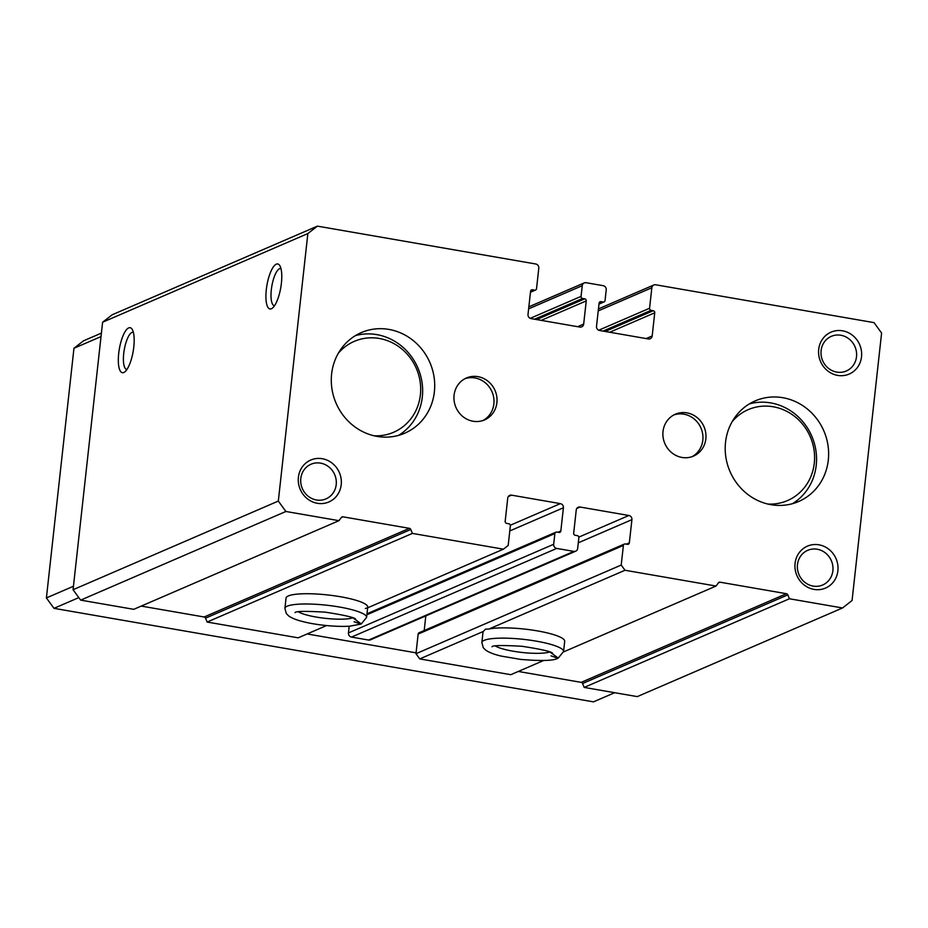 <?xml version="1.0" encoding="UTF-8"?>
<svg xmlns="http://www.w3.org/2000/svg" width="928" height="928" viewBox="0 0 928 928"><rect width="100%" height="100%" fill="white"/><g stroke="black" fill="none" stroke-linecap="round" stroke-linejoin="round"><path stroke-width="1.39" d="M631.91 519.657A3.654 3.41 -113.4 0 0 628.871 515.492L580.058 507.036A3.654 3.41 -113.4 0 0 576.242 510.006L573.678 533.194A1.821 1.705 -113.4 0 0 575.198 535.27L577.344 535.642A1.821 1.705 -113.4 0 1 578.852 537.73L577.68 548.425A3.654 3.41 -113.4 0 1 573.852 551.394L556.73 548.425A3.654 3.41 -113.4 0 1 553.691 544.272L554.874 533.565A1.821 1.705 -113.4 0 1 556.788 532.08L558.923 532.452A1.821 1.705 -113.4 0 0 560.837 530.967L563.4 507.778A3.654 3.41 -113.4 0 0 560.361 503.626L511.56 495.158A3.654 3.41 -113.4 0 0 507.732 498.127L505.18 521.316A1.821 1.705 -113.4 0 0 506.688 523.392L508.834 523.763A1.821 1.705 -113.4 0 1 510.354 525.851L508.184 545.467L503.405 549.179L412.38 533.403L410.791 529.494A1.821 1.705 -113.4 0 0 409.41 528.345L342.942 516.815A1.821 1.705 -113.4 0 0 341.365 517.453L338.987 520.678L285.894 511.479L278.319 501.074L307.852 233.566L317.399 226.142L535.769 263.993A3.654 3.41 -113.4 0 1 538.797 268.157L536.535 288.666A1.821 1.705 -113.4 0 1 534.621 290.151L532.486 289.78A1.821 1.705 -113.4 0 0 530.572 291.264L528.009 314.453A3.654 3.41 -113.4 0 0 531.048 318.606L579.861 327.074A3.654 3.41 -113.4 0 0 583.677 324.092L586.241 300.916A1.821 1.705 -113.4 0 0 584.721 298.839L582.575 298.468A1.821 1.705 -113.4 0 1 581.067 296.38L582.25 285.685A3.654 3.41 -113.4 0 1 586.067 282.715L603.188 285.673A3.654 3.41 -113.4 0 1 606.228 289.838L605.044 300.544A1.821 1.705 -113.4 0 1 603.13 302.029L600.996 301.658A1.821 1.705 -113.4 0 0 599.082 303.143L596.518 326.32A3.654 3.41 -113.4 0 0 599.558 330.484L648.359 338.952A3.654 3.41 -113.4 0 0 652.187 335.971L654.739 312.794A1.821 1.705 -113.4 0 0 653.231 310.706L651.085 310.335A1.821 1.705 -113.4 0 1 649.565 308.258L651.839 287.75A3.654 3.41 -113.4 0 1 655.655 284.78L874.025 322.631L881.6 333.036L852.066 600.532L842.52 607.968L789.426 598.769L787.837 594.86A1.821 1.705 -113.4 0 0 786.457 593.711L719.989 582.181A1.821 1.705 -113.4 0 0 718.411 582.819L716.033 586.044L625.008 570.256L489.01 628.998L485.402 629.196L483.314 631.458L419.758 658.915L415.976 653.706L418.134 634.091A1.821 1.705 -113.4 0 1 419.131 632.71L624.37 544.063A1.821 1.705 -113.4 0 1 625.298 543.959L627.432 544.33A1.821 1.705 -113.4 0 0 629.346 542.845L631.91 519.657L578.295 542.81M625.008 570.256L621.215 565.059L415.976 653.706M503.405 549.179L367.662 607.817M365.354 608.478L367.418 607.921A41.099 7.714 -173.7 0 0 367.732 607.132A41.099 7.714 -173.7 0 0 340.472 596.75A41.099 7.714 -173.7 0 0 286.033 598.108L284.908 608.362L286.3 613.547L288.62 615.89C292.076 618.338 297.378 620.368 304.523 621.992C314.105 624.44 333.5 627.084 349.438 626.226L360.876 624.126L354.078 621.714M326.575 625.553L298.166 637.826L207.13 622.05L205.552 618.141A1.821 1.705 -113.4 0 0 204.16 616.992L141.253 606.088M842.52 607.968L637.269 696.615L584.176 687.416L582.598 683.507A1.821 1.705 -113.4 0 0 581.206 682.358L518.3 671.454M789.426 598.769L584.176 687.416M716.033 586.044L563.505 651.92M543.657 660.492L510.794 674.691L419.758 658.915M483.314 631.458A41.099 7.714 -173.7 0 0 482.989 632.258L481.864 642.512L483.256 647.686L485.576 650.041C489.033 652.477 494.334 654.518 501.48 656.142L520.678 659.402C541.395 661.142 553.784 660.771 557.832 658.265L551.035 655.852M481.864 642.512A41.099 7.714 -173.7 0 1 523.554 639.357A41.099 7.714 -173.7 0 1 563.563 651.526L564.7 641.271A41.099 7.714 -173.7 0 0 537.428 630.901A41.099 7.714 -173.7 0 0 489.01 628.998M621.215 565.059L623.384 545.444A1.821 1.705 -113.4 0 1 624.37 544.063M424.2 630.518L425.813 615.925M575.696 551.186L370.446 639.833A3.654 3.41 -113.4 0 1 368.613 640.053L351.48 637.084A3.654 3.41 -113.4 0 1 348.452 632.919L349.183 626.238M412.38 533.403L207.13 622.05M338.987 520.678L133.748 609.325L80.655 600.126L73.068 589.721L102.602 322.225L112.149 314.789L317.399 226.142M285.894 511.479L80.655 600.126M278.319 501.074L73.068 589.721M281.393 283.214A22.829 7.018 -80.2 0 0 279.769 265.57A22.829 7.018 -80.2 0 0 266.928 285.279A22.829 7.018 -80.2 0 0 272.38 308.154A22.829 7.018 -80.2 0 0 281.393 283.214M133.794 346.968A22.829 7.018 -80.2 0 0 132.17 329.312A22.829 7.018 -80.2 0 0 119.329 349.021A22.829 7.018 -80.2 0 0 124.781 371.896A22.829 7.018 -80.2 0 0 133.794 346.968M307.852 233.566L102.602 322.225M331.621 374.007A54.798 51.121 -113.4 0 1 361.27 332.607A54.798 51.121 -113.4 0 1 429.931 362.639A54.798 51.121 -113.4 0 1 404.724 433.214A54.798 51.121 -113.4 0 1 352.71 425.21A54.798 51.121 -113.4 0 1 331.621 374.007M725.534 442.285A54.798 51.121 -113.4 0 1 755.195 400.896A54.798 51.121 -113.4 0 1 823.855 430.928A54.798 51.121 -113.4 0 1 798.648 501.503A54.798 51.121 -113.4 0 1 746.622 493.499A54.798 51.121 -113.4 0 1 725.534 442.285M454.082 395.235A22.829 21.298 -113.4 0 1 466.436 377.986A22.829 21.298 -113.4 0 1 495.042 390.491A22.829 21.298 -113.4 0 1 484.544 419.908A22.829 21.298 -113.4 0 1 462.863 416.568A22.829 21.298 -113.4 0 1 454.082 395.235M663.021 431.45A22.829 21.298 -113.4 0 1 675.375 414.201A22.829 21.298 -113.4 0 1 703.992 426.718A22.829 21.298 -113.4 0 1 693.483 456.124A22.829 21.298 -113.4 0 1 671.814 452.783A22.829 21.298 -113.4 0 1 663.021 431.45M341.214 484.718A22.829 21.298 66.6 0 0 311.24 459.847A22.829 21.298 66.6 0 0 306.971 498.452A22.829 21.298 66.6 0 0 341.214 484.718M861.52 356.816A22.829 21.298 66.6 0 0 831.534 331.946A22.829 21.298 66.6 0 0 827.277 370.55A22.829 21.298 66.6 0 0 861.52 356.816M837.891 570.813A22.829 21.298 66.6 0 0 807.917 545.942A22.829 21.298 66.6 0 0 803.648 584.559A22.829 21.298 66.6 0 0 837.891 570.813M133.365 332.305A18.873 5.8 -80.2 0 0 133.18 332.259A18.873 5.8 -80.2 0 0 124.236 349.879A18.873 5.8 -80.2 0 0 126.73 369.46A18.873 5.8 -80.2 0 0 126.916 369.483M280.952 268.552A18.873 5.8 -80.2 0 0 280.778 268.517A18.873 5.8 -80.2 0 0 271.834 286.126A18.873 5.8 -80.2 0 0 274.328 305.718A18.873 5.8 -80.2 0 0 274.514 305.741M832.88 570.743A18.873 17.609 66.6 0 0 825.618 553.1A18.873 17.609 66.6 0 0 807.696 550.339A18.873 17.609 66.6 0 0 799.008 574.652A18.873 17.609 66.6 0 0 822.66 585A18.873 17.609 66.6 0 0 832.88 570.743M856.509 356.735A18.873 17.609 66.6 0 0 849.236 339.103A18.873 17.609 66.6 0 0 831.314 336.342A18.873 17.609 66.6 0 0 822.637 360.656A18.873 17.609 66.6 0 0 846.29 371.003A18.873 17.609 66.6 0 0 856.509 356.735M336.203 484.636A18.873 17.609 66.6 0 0 328.941 466.993A18.873 17.609 66.6 0 0 311.019 464.232A18.873 17.609 66.6 0 0 302.331 488.546A18.873 17.609 66.6 0 0 325.983 498.893A18.873 17.609 66.6 0 0 336.203 484.636M673.902 414.92A22.829 21.298 -113.4 0 1 700.965 428.017A22.829 21.298 -113.4 0 1 691.952 456.715M464.951 378.694A22.829 21.298 -113.4 0 1 492.026 391.802A22.829 21.298 -113.4 0 1 483.001 420.488M614.684 692.706L593.479 701.858L53.975 608.339L46.4 597.934L73.962 348.267L83.508 340.831L101.407 333.106M416.069 652.836L307.133 633.952M78.822 597.609L53.975 608.339M73.451 586.252L46.4 597.934M101.024 336.586L73.962 348.267M792.431 503.695A54.798 51.121 66.6 0 0 816.222 465.322A54.798 51.121 66.6 0 0 749.337 403.912M767.943 504.066A49.52 46.203 66.6 0 0 814.297 463.153A49.52 46.203 66.6 0 0 786.492 411.197A49.52 46.203 66.6 0 0 732.273 421.486M398.506 435.406A54.798 51.121 66.6 0 0 422.31 397.033A54.798 51.121 66.6 0 0 355.412 335.623M374.03 435.777A49.52 46.203 66.6 0 0 420.384 394.876A49.52 46.203 66.6 0 0 392.579 342.908A49.52 46.203 66.6 0 0 338.36 353.197M353.162 618.013L361.282 623.941L366.606 617.387A41.099 7.714 -173.7 0 0 326.598 605.207A41.099 7.714 -173.7 0 0 284.908 608.362M550.118 652.152L558.238 658.08L563.563 651.526M787.837 594.86L582.598 683.507M786.457 593.711L581.206 682.358M719.989 582.181L718.353 582.888M623.384 545.444L418.134 634.091M629.346 542.845L626.342 544.144M628.871 515.492L578.828 537.115M580.058 507.036L576.798 508.44M573.852 551.394L368.613 640.053M556.73 548.425L351.48 637.084M553.691 544.272L348.452 632.919M554.874 533.565L366.896 614.765M560.837 530.967L557.832 532.266M563.4 507.778L509.785 530.944M560.361 503.626L510.319 525.236M511.56 495.158L508.289 496.573M410.791 529.494L205.552 618.141M409.41 528.345L204.16 616.992M342.942 516.815L341.307 517.522M534.621 290.151L530.503 291.926M532.486 289.78L530.851 290.487M583.677 324.092L577.668 326.691M586.241 300.916L541.198 320.369M584.721 298.839L536.674 319.58M582.575 298.468L534.54 319.209M581.067 296.38L530.201 318.35M582.25 285.685L528.635 308.838M603.13 302.029L599.012 303.804M600.996 301.658L599.36 302.354M652.187 335.971L646.178 338.569M654.739 312.794L609.708 332.247M653.231 310.706L605.184 331.458M651.085 310.335L603.038 331.087M649.565 308.258L598.711 330.229M651.839 287.75L598.224 310.903M298.41 611.819A29.22 5.487 -173.7 0 0 325.148 618.315A29.22 5.487 -173.7 0 0 352.675 617.816M495.366 645.969A29.22 5.487 -173.7 0 0 522.104 652.465A29.22 5.487 -173.7 0 0 549.631 651.955M555.872 532.185L367.001 613.756M535.549 290.046L530.468 292.239M584.222 282.924L528.856 306.832M604.047 301.925L598.978 304.117M653.811 284.989L598.444 308.908M367.732 607.132L366.606 617.387M355.772 619.359L355.784 619.359C355.227 617.607 344.984 615.194 325.055 612.132C305.277 611.007 295.266 611.181 295.034 612.654L295.069 612.642M552.74 653.498L552.74 653.509C552.195 651.746 541.94 649.345 522.012 646.282C502.234 645.157 492.234 645.331 491.991 646.804L492.026 646.781"/></g></svg>
